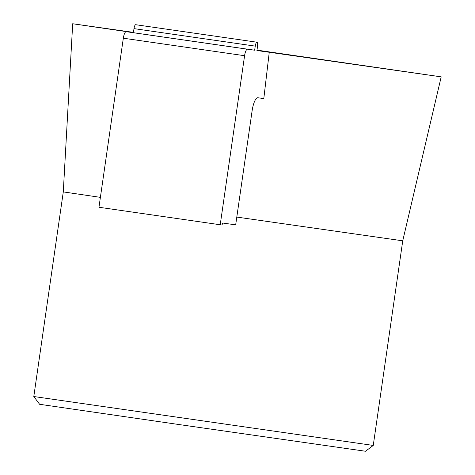 <?xml version="1.0" encoding="UTF-8"?>
<svg xmlns="http://www.w3.org/2000/svg" width="475" height="475" viewBox="0 0 475 475"><rect width="100%" height="100%" fill="white"/><g stroke="black" fill="none" stroke-linecap="round" stroke-linejoin="round"><path stroke-width="0.71" d="M373.255 445.437L365.489 451.25L179.645 424.632L39.615 404.29L33.802 396.524L373.255 445.437L402.741 240.819L236.799 217.075M100.391 197.357L63.288 191.906L72.693 23.75L133.451 32.371M256.993 50.124L441.198 76.855L269.254 52.256L263.803 98.592L257.86 97.755A13.716 3.83 -81.8 0 0 252.112 110.8L235.677 224.859L222.793 223.042A1.372 0.38 -81.8 0 0 222.217 224.348L222.122 225.025L220.222 224.758L244.583 55.712A6.858 1.912 -81.8 0 1 247.457 49.192L126.202 31.683A6.858 1.912 98.2 0 0 123.328 38.208L98.966 207.254L220.222 224.758M133.41 32.638L72.693 23.75M269.254 52.256L256.933 50.522L257.521 46.449A4.115 1.146 -81.8 0 0 256.969 42.216L135.713 24.712A4.115 1.146 98.2 0 0 133.992 28.625L133.404 32.698L126.202 31.683M133.404 32.698L254.659 50.208L255.247 46.128A4.115 1.146 -81.8 0 1 256.969 42.216M254.659 50.208L247.457 49.192M244.583 55.712L123.328 38.208M133.992 28.625L255.247 46.128M33.802 396.524L63.288 191.906M402.741 240.819L441.198 76.855"/></g></svg>
